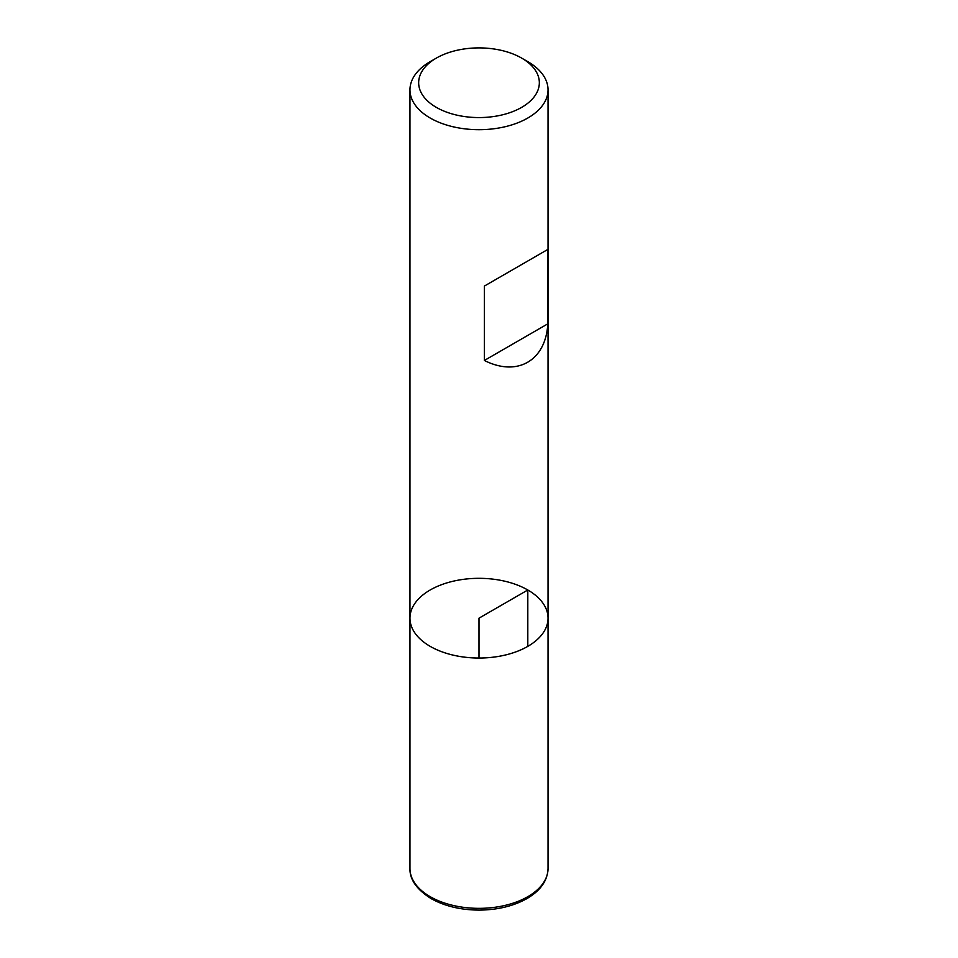 <?xml version="1.0" encoding="UTF-8"?>
<svg xmlns="http://www.w3.org/2000/svg" width="958" height="958" viewBox="0 0 958 958"><rect width="100%" height="100%" fill="white"/><g stroke="black" fill="none" stroke-linecap="round" stroke-linejoin="round"><path stroke-width="1.44" d="M527.81 61.659L521.667 58.103L527.81 61.659A69.036 39.853 180 0 1 548.036 89.836A69.036 39.853 180 0 1 479 129.689A69.036 39.853 180 0 1 409.964 89.836A69.036 39.853 180 0 1 430.19 61.659L436.333 58.103A60.342 34.835 0 0 0 436.333 107.368A60.342 34.835 0 0 0 521.667 107.368A60.342 34.835 0 0 0 521.667 58.103A60.342 34.835 0 0 0 436.333 58.103M548.036 868.499C547.581 880.725 540.384 890.856 526.421 898.879C513.129 906.172 497.441 909.92 479.371 910.1C460.738 910.016 444.632 906.172 431.04 898.568C416.622 889.407 409.593 879.372 409.964 868.499A69.036 39.853 0 0 0 430.19 896.676A69.036 39.853 0 0 0 505.417 905.322A69.036 39.853 0 0 0 548.036 868.499L548.036 618.173A69.036 39.853 180 0 1 479 658.038A69.036 39.853 180 0 1 409.964 618.173A69.036 39.853 0 0 0 430.19 646.363A69.036 39.853 0 0 0 505.417 654.997A69.036 39.853 0 0 0 548.036 618.173A69.036 39.853 0 0 0 479 578.321A69.036 39.853 0 0 0 409.964 618.173L409.964 89.836M547.82 249.439L484.377 286.071L484.377 360.459C517.332 377.129 545.773 360.699 547.82 323.828L547.82 249.439L484.377 286.071M547.82 323.828L484.377 360.459M527.81 646.363L527.81 589.996L479 618.173L479 658.038M548.036 618.173L548.036 89.836M409.964 868.499L409.964 618.173"/></g></svg>
